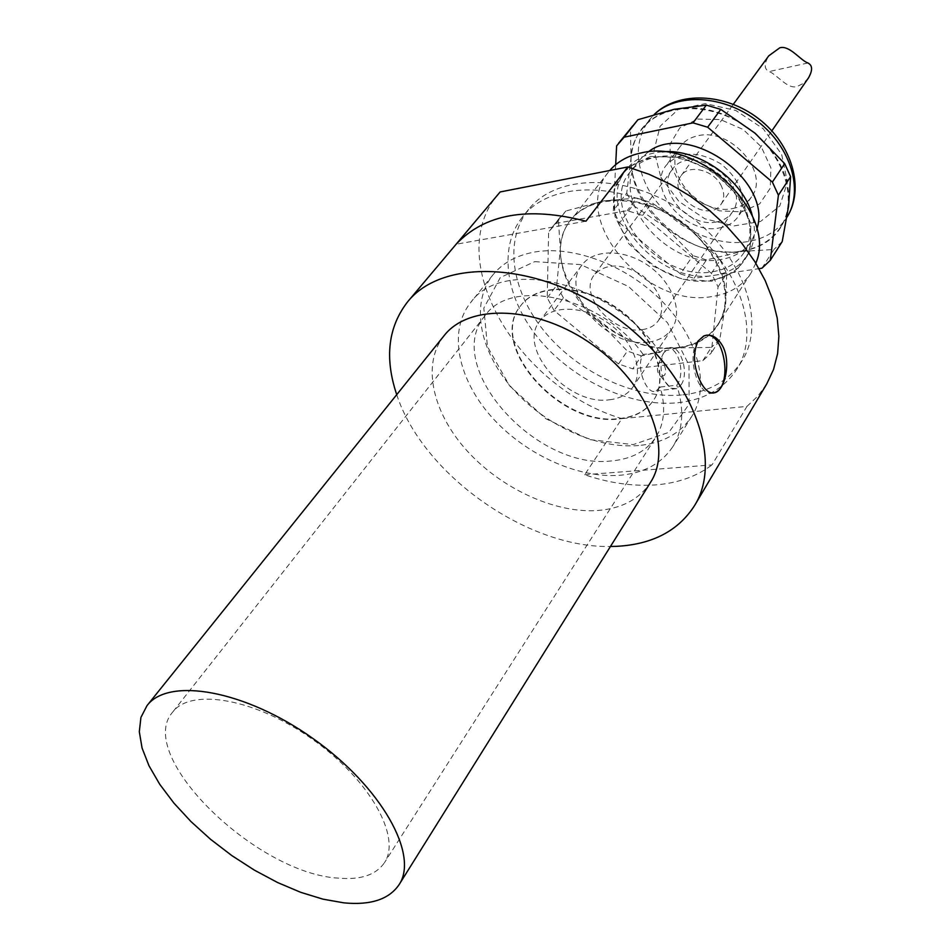<?xml version="1.0" encoding="UTF-8"?>
<svg xmlns="http://www.w3.org/2000/svg" width="951" height="951" viewBox="0 0 951 951"><rect width="100%" height="100%" fill="white"/><g stroke="black" fill="none" stroke-linecap="round" stroke-linejoin="round"><path stroke-width="0.71" stroke-dasharray="4.75 3.57" d="M619.612 418.511C635.03 416.871 646.442 410.63 653.872 399.777C669.73 376.37 653.955 334.003 618.376 308.968C583.022 283.624 537.826 282.685 520.958 305.366C487.126 344.999 560.377 427.154 619.612 418.511M619.339 418.927C634.745 417.287 646.169 411.046 653.587 400.193C669.456 376.798 653.67 334.419 618.091 309.372C582.725 284.028 537.517 283.077 520.649 305.758C486.829 345.391 560.091 427.558 619.339 418.927M682.83 394.867C709.422 391.883 729.132 380.578 741.946 360.94C767.005 322.009 743.052 253.453 686.242 213.428C629.74 172.963 557.12 172.927 528.613 209.41C503.008 241.126 511.876 293.193 546.183 333.516C580.479 373.909 636.706 399.575 682.83 394.867M618.507 363.96L554.041 310.454L547.217 297.829L548.62 231.985L556.18 223.33L627.22 210.635L642.543 215.473L711.419 273.294L718.053 286.845L711.336 352.88L702.86 360.643L632.736 368.845L618.507 363.96L627.363 351.074L598.108 320.844L563.42 297.925L554.041 310.454M534.724 261.644L580.704 264.616L628.516 286.513L667.471 322.722L689.011 365.053L689.118 404.223L668.815 432.36L633.164 444.628L589.465 439.576L545.743 418.69L509.605 385.844L487.471 346.663L483.821 308.088L500.309 277.537L534.724 261.644M638.608 445.532C596.408 449.098 544.198 424.954 511.84 387.77C479.47 350.646 470.258 303.333 492.868 274.946C502.627 262.916 516.595 255.272 534.783 252.003C574.642 245.061 629.443 266.506 664.428 303.714C699.544 340.886 709.898 387.842 691.841 416.276C680.44 433.513 662.692 443.261 638.608 445.532M677.801 402.737C704.477 399.824 724.222 388.555 737.037 368.929C762.072 330.021 737.893 261.299 680.809 221.084C624.022 180.417 551.176 180.226 522.681 216.685C497.111 248.389 506.134 300.528 540.644 340.969C575.129 381.494 631.571 407.325 677.801 402.737M642.543 215.473L651.887 202.801L688.726 227.8L720.18 260.194L711.419 273.294M718.053 286.845L726.719 273.686L725.684 303.321L719.776 339.614L711.336 352.88M720.18 260.194L726.719 273.686M702.86 360.643L711.324 347.4L678.455 347.888L641.509 355.888L632.736 368.845M719.776 339.614L711.324 347.4M641.509 355.888L627.363 351.074M547.217 297.829L556.692 285.359L560.305 249.376L558.368 219.633L548.62 231.985M615.677 164.678L613.347 210.658L626.768 192.97L631.048 157.937L630.406 128.397L616.628 145.848M761.929 268.218L773.9 249.483L741.994 251.373L706.474 259.92L694.028 278.298L759.029 268.646M556.18 223.33L565.928 210.979L603.6 200.958L636.671 198.034L627.22 210.635M619.577 222.914L680.417 273.888L692.982 255.605L665.343 227.123L632.879 205.143L619.577 222.914L613.347 210.658M598.108 320.844C623.773 341.302 650.555 350.313 678.455 347.888C705.856 343.739 721.607 328.891 725.684 303.321C727.444 276.575 715.116 251.397 688.726 227.8C660.802 205.689 632.427 196.738 603.6 200.958C576.294 207.318 561.863 223.449 560.305 249.376C560.733 275.576 573.334 299.399 598.108 320.844M636.671 198.034L651.887 202.801M558.368 219.633L565.928 210.979M680.417 273.888L694.028 278.298M648.19 151.922L638.727 160.755C607.071 198.177 668.244 270.215 720.846 259.504C734.422 257.293 744.681 251.112 751.623 240.948L756.853 229.096M706.474 259.92L692.982 255.605M665.343 227.123C689.511 246.511 715.057 254.595 741.994 251.373C768.456 246.475 783.981 231.414 788.557 206.201C790.935 179.917 779.796 155.595 755.13 133.247C728.953 112.384 701.969 104.396 674.152 109.306C647.702 116.236 633.342 132.451 631.048 157.937C630.656 183.65 642.091 206.712 665.343 227.123M782.221 241.578L773.9 249.483M630.406 128.397L632.32 125.805M563.42 297.925L556.692 285.359M678.253 347.484C695.906 345.165 709.101 337.534 717.815 324.612C736.05 297.318 719.538 249.4 680.31 221.785C641.307 193.838 590.63 194.016 570.862 220.228C531.122 266.66 611.101 358.955 678.253 347.484M632.879 205.143L626.768 192.97M741.804 250.981C758.85 248.175 771.737 240.294 780.45 227.337C798.674 199.972 784.064 153.527 747.213 127.589C710.587 101.329 661.92 102.839 642.08 129.051C602.34 175.626 676.803 264.295 741.804 250.981M697.677 119.089L720.371 119.564L743.159 129.467L761.252 146.775L770.904 167.828L770.251 188.227L759.671 203.883L741.507 211.871L719.408 210.837L697.582 201.125L680.108 184.625L670.277 164.38L670.063 144.172L679.763 127.957L697.677 119.089M732.353 208.59C740.734 207.068 747.117 203.169 751.504 196.881C770.393 172.892 730.76 127.291 697.82 135.803C690.319 137.396 684.506 140.914 680.369 146.347C660.374 170.372 699.009 216.043 732.353 208.59M719.111 227.99C727.551 226.504 733.97 222.629 738.368 216.341C747.248 198.581 741.542 181.189 721.25 164.143C698.474 150.591 680.167 150.936 666.33 165.165C646.311 189.19 685.528 235.266 719.111 227.99M755.807 263.201L750.886 273.246C742.172 286.203 729.132 293.966 711.788 296.557C645.753 309.039 568.698 218.635 608.474 172.083L609.757 170.502M650.496 156.487L626.578 168.161L614.073 189.713L615 216.614L628.742 243.658L652.529 265.864L681.938 279.237L711.645 281.223L736.038 271.178L750.196 250.66L750.85 223.414L737.429 194.919L712.465 171.228L681.249 157.474L650.496 156.487M711.158 280.224C725.768 277.954 736.775 271.38 744.193 260.491C760.039 237.013 746.832 196.572 714.415 173.76C682.2 150.662 639.666 151.506 622.715 174.211C588.931 214.034 654.799 291.268 711.158 280.224M712.703 271.713C726.326 269.549 736.621 263.379 743.563 253.228C758.541 231.141 746.19 193.16 715.806 171.798C685.635 150.151 645.705 150.995 629.788 172.404C598.131 209.826 659.863 282.245 712.703 271.713M662.229 151.815C646.549 153.17 634.59 159.079 626.34 169.504C592.556 209.339 658.187 286.406 714.451 275.291C729.025 272.996 740.021 266.399 747.438 255.522C754.571 244.288 756.2 231.057 752.336 215.818M609.532 399.765C620.04 398.552 627.862 394.285 632.974 386.938C644.374 370.498 633.235 340.684 608.307 323.15C583.545 305.39 551.723 304.689 539.942 320.867C516.571 348.541 568.163 406.172 609.532 399.765M648.689 342.039C659.007 340.636 666.734 336.238 671.882 328.856C683.317 312.308 672.951 282.958 648.879 266.018C624.973 248.877 593.84 248.746 581.976 264.996C558.522 292.884 608.022 349.195 648.689 342.039M642.27 329.628C649.509 328.606 654.954 325.515 658.591 320.368C665.902 305.485 660.458 290.483 642.246 275.362C621.978 263.154 606.013 262.951 594.375 274.756C577.768 294.644 613.276 334.907 642.27 329.628M716.234 221.987C723.2 220.751 728.514 217.541 732.151 212.37C753.537 184.613 691.282 140.391 672.119 169.73C655.524 189.736 688.274 228.133 716.234 221.987M664.416 375.324L660.814 376.489C657.51 373.553 656.677 369.57 658.282 364.554C661.611 357.671 668.41 369.689 664.416 375.324M681.118 384.751C689.974 372.435 679.585 342.431 668.351 348.221L663.358 353.368C658.674 368.049 661.123 379.663 670.717 388.222L676.85 388.626L681.118 384.751M713.06 393.072C698.189 397.304 686.123 356.851 697.701 341.017L703.253 335.953L706.26 335.228M660.125 387.033L676.779 385.226C686.42 372.84 677.528 342.681 664.238 348.732L659.875 352.429L643.161 354.461C634.816 366.48 647.334 396.496 656.107 390.849L660.125 387.033C665.902 406.648 664.523 423.314 655.976 437.032L384.418 862.735C401.774 837.332 369.915 779.844 312.641 739.403C255.593 698.64 190.818 687.502 172.559 712.251C134.638 755.451 256.283 873.921 338.604 878.153C360.738 880.055 376.002 874.908 384.418 862.735M659.875 352.429C614.108 282.792 502.401 255.962 470.519 302.763C448.004 331.055 457.823 378.593 490.871 416.122C523.906 453.722 576.829 478.448 619.41 475.31C643.72 473.289 661.551 463.696 672.928 446.53C683.187 429.721 684.47 409.287 676.779 385.226M584.651 474.739L712.037 464.908L746.975 406.386L621.906 418.642L584.651 474.739C608.949 483.001 632.344 486.401 654.847 484.951C677.326 483.322 696.394 476.641 712.037 464.908M585.947 221.203L456.123 244.241M396.722 394.677C422.601 474.192 526.854 548.228 610.447 546.492M746.975 406.386L757.935 396.008L766.791 383.824M498.823 193.481C441.086 259.124 517.713 387.663 621.906 418.642M643.161 354.461C603.279 297.294 511.507 276.527 485.069 315.649C441.87 365.778 535.817 470.626 611.541 460.914C631.666 459.119 646.478 451.154 655.976 437.032M444.022 335.762C421.626 363.912 432.182 411.688 466.049 449.692C499.893 487.756 553.648 513.171 596.669 510.58C621.229 508.868 639.167 499.477 650.496 482.419M721.559 186.432C714.629 170.241 688.928 163.513 681.142 175.65C666.116 194.384 708.376 224.448 721.155 204.12C724.424 199.056 724.567 193.16 721.559 186.432M808.409 78.018L803.191 83.498L796.855 86.6C787.178 89.358 776.408 73.845 769.038 71.575C764.045 69.043 763.95 63.8 768.753 55.859M780.45 227.337L786.548 217.862C777.847 230.82 764.996 238.713 748.009 241.566C710.861 248.092 663.81 221.916 646.407 185.445C634.828 160.755 635.696 138.989 649.022 120.171L654.3 114.429M660.838 177.243L678.931 201.469L704.834 218.754L733.815 225.934L760.527 221.5L779.772 205.987L787.476 182.069L781.651 154.383L763.154 128.67L735.765 110.447L705.333 103.611L678.301 109.389L660.101 126.257L654.026 150.496L660.838 177.243M807.934 62.992L769.038 71.575M528.613 209.41L522.681 216.685M741.946 360.94L737.037 368.929M560.282 217.042L550.534 229.393M642.08 129.051L654.181 114.465M680.369 146.347L666.33 165.165M751.504 196.881L738.368 216.341M608.474 172.083L570.862 220.228M750.886 273.246L717.815 324.612M638.727 160.755L629.788 172.404M751.623 240.948L743.563 253.228M626.34 169.504L622.715 174.211M747.438 255.522L744.193 260.491M581.976 264.996L539.942 320.867M671.882 328.856L632.974 386.938M672.119 169.73L594.375 274.756M732.151 212.37L658.591 320.368M660.814 376.489L670.717 388.222M658.282 364.554L663.358 353.368M704.049 335.858L703.253 335.953M668.351 348.221L664.238 348.732M676.85 388.626L656.107 390.849M492.868 274.946L470.519 302.763M691.841 416.276L672.928 446.53M485.069 315.649L172.559 712.251M721.155 204.12L771.843 130.858M681.142 175.65L733.328 104.289"/><path stroke-width="1.43" d="M624.177 137.158L637.943 119.707L674.152 109.306L706.32 105.121L693.017 122.869L624.177 137.158L616.628 145.848L615.677 164.678M720.787 109.377L755.13 133.247L784.694 163.655L772.378 182.081L707.639 127.208L720.787 109.377L706.32 105.121M759.029 268.646L761.929 268.218L770.286 260.324L778.405 195.205L790.614 176.672L788.557 206.201L782.221 241.578L770.286 260.324M778.405 195.205L772.378 182.081M707.639 127.208L693.017 122.869M756.853 229.096C773.211 180.892 688.322 120.599 648.19 151.922M784.694 163.655L790.614 176.672M618.542 143.256L637.943 119.707M609.757 170.502C617.461 161.575 627.898 155.726 641.093 152.968C699.651 137.883 777.585 213.749 755.807 263.201M752.336 215.818C743.813 180.321 698.533 148.166 662.229 151.815M706.26 335.228C724.65 332.755 732.793 386.284 715.009 392.478L713.06 393.072M698.177 340.957L704.049 335.858C711.324 333.551 717.589 337.07 722.843 346.414C730.986 362.105 725.149 388.579 715.841 392.383C710.456 394.499 705.333 390.944 700.495 381.755C693.386 366.599 692.613 353.011 698.177 340.957M627.755 166.984L585.947 221.203C528.055 206.26 484.784 213.939 456.123 244.241L500.143 191.959L627.755 166.984L649.188 174.342L670.253 184.185L690.509 196.31L709.494 210.468L726.802 226.338L742.053 243.575L754.939 261.787L765.198 280.581L772.676 299.529L777.252 318.264L778.881 336.392L777.621 353.558L773.543 369.464L766.791 383.824L694.599 505.504C724.507 457.835 690.164 369.749 613.585 315.72C537.351 261.192 442.869 257.792 407.706 301.729C388.079 326.93 384.418 357.909 396.722 394.677M610.447 546.492L616.688 546.326C652.457 544.4 678.42 530.789 694.599 505.504M500.143 191.959L407.706 301.729M399.087 884.668L650.496 482.419C673.142 447.873 648.059 383.883 592.818 344.951C537.874 305.616 469.188 303.012 444.022 335.762L147.013 705.618L140.926 717.399L139.31 731.723L142.068 748.021L148.974 765.733L159.72 784.278L173.89 803.084L190.996 821.593L210.516 839.269L231.866 855.615L254.44 870.177L277.585 882.528L300.647 892.3L322.96 899.159L343.822 902.844C370.617 905.435 389.03 899.384 399.087 884.668C419.189 854.842 381.399 786.869 313.164 738.665C245.18 690.105 168.553 676.815 147.013 705.618M733.328 104.289L768.753 55.847L779.749 47.823C789.413 44.804 800.706 60.602 807.934 62.992C812.63 65.357 812.784 70.362 808.409 78.018L771.843 130.858M654.3 114.429C677.243 92.52 723.996 94.981 757.555 121.3C791.327 147.369 803.857 190.889 786.917 217.28C804.962 188.94 792.314 144.564 758.803 118.887C725.53 92.889 678.384 90.844 654.181 114.465M715.841 392.394L715.009 392.478"/></g></svg>
